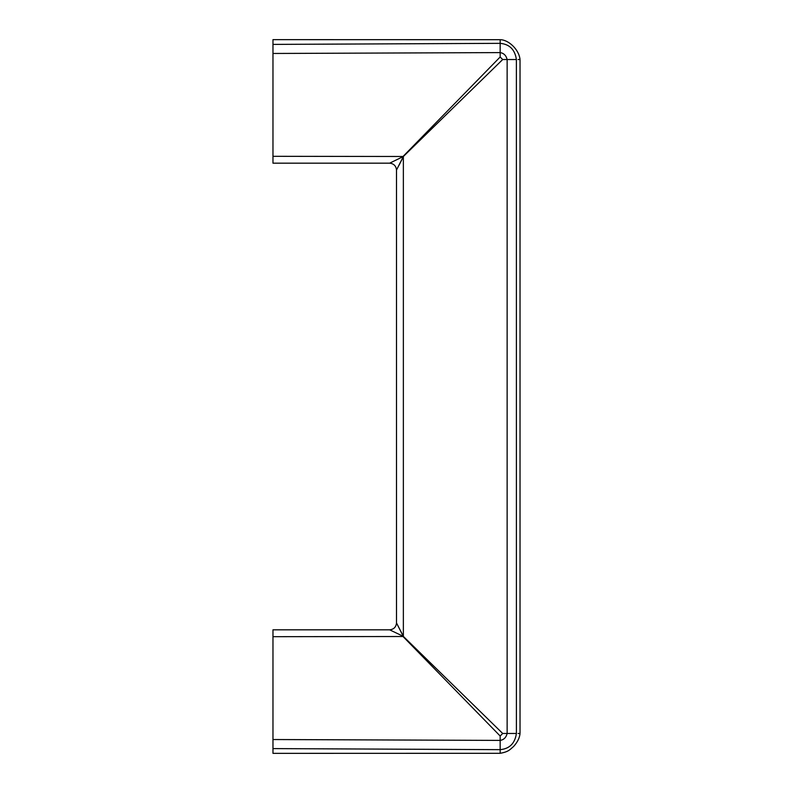 <?xml version="1.0" encoding="UTF-8"?>
<svg xmlns="http://www.w3.org/2000/svg" width="793" height="793" viewBox="0 0 793 793"><rect width="100%" height="100%" fill="white"/><g stroke="black" fill="none" stroke-linecap="round" stroke-linejoin="round"><path stroke-width="1.19" d="M500.155 753.3L500.155 749.653L272.97 748.602L272.97 753.35L500.155 753.3C508.947 751.754 509.939 749.464 513.586 746.5C517.502 742.159 519.653 737.817 520.03 733.475L520.03 59.525C518.959 49.087 508.045 39.6 500.155 39.7L500.155 43.347L272.97 44.398L272.97 156.31L403.359 156.489L502.703 59.525L500.155 56.997L403.181 156.31M272.97 748.602L272.97 636.69L403.359 636.511L403.359 156.489L396.5 170.039L396.5 622.961L402.249 634.132M502.703 59.525L516.402 59.525C514.935 49.582 509.522 44.19 500.155 43.347L500.155 52.596C503.823 53.19 506.152 55.5 507.133 59.525L507.133 733.475L516.402 733.475C514.935 743.418 509.522 748.81 500.155 749.653L500.155 740.404C503.823 739.81 506.152 737.5 507.133 733.475L502.703 733.475L403.29 636.343L389.641 629.82L272.97 629.82L272.97 636.69M272.97 739.532L500.155 740.404L500.155 736.003L403.181 636.69M502.703 733.475L500.155 736.003M518.116 733.475L519.118 733.475M391.653 630.782L392.307 631.109M272.97 53.468L500.155 52.596L500.155 56.997M396.5 622.961C396.064 627.104 393.784 629.384 389.641 629.82C393.774 629.384 396.064 627.104 396.5 622.961L403.359 636.511M403.359 156.489L389.641 163.18C393.774 163.616 396.064 165.896 396.5 170.039L396.5 170.039C396.064 165.896 393.784 163.616 389.641 163.18L272.97 163.18L272.97 156.31M391.653 162.218L392.307 161.891M272.97 44.398L272.97 39.65L500.155 39.7M518.116 59.525L519.118 59.525M516.382 59.525L516.402 733.475M398.968 165.36L402.249 158.868"/></g></svg>

